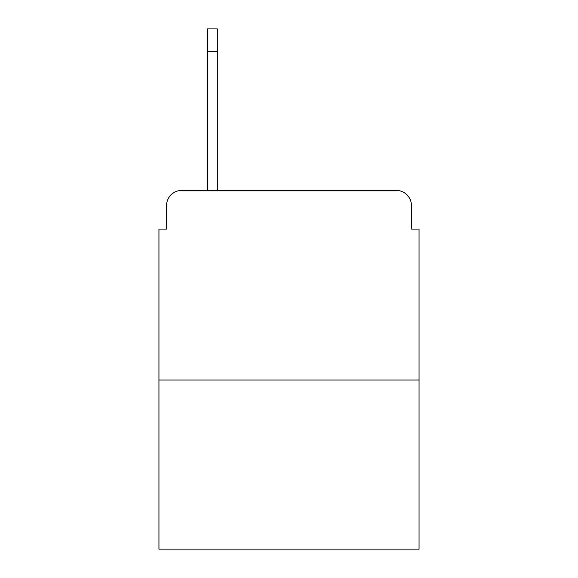 <?xml version="1.0" encoding="UTF-8"?>
<svg xmlns="http://www.w3.org/2000/svg" width="578" height="578" viewBox="0 0 578 578"><rect width="100%" height="100%" fill="white"/><g stroke="black" fill="none" stroke-linecap="round" stroke-linejoin="round"><path stroke-width="0.87" d="M166.536 205.587L166.536 229.09L166.536 205.587A15.165 15.165 0 0 1 181.702 190.422L207.48 190.422L207.48 28.9L217.342 28.9L217.342 190.422L229.849 190.422M419.05 379.999L158.95 379.999L158.95 549.1L419.05 549.1L419.05 229.09L411.464 229.09L411.464 205.587A15.165 15.165 0 0 0 396.298 190.422L181.702 190.422M158.95 379.999L158.95 229.09L166.536 229.09M348.151 190.422L396.298 190.422M411.464 229.09L411.464 205.587M217.342 51.652L207.48 51.652"/></g></svg>

